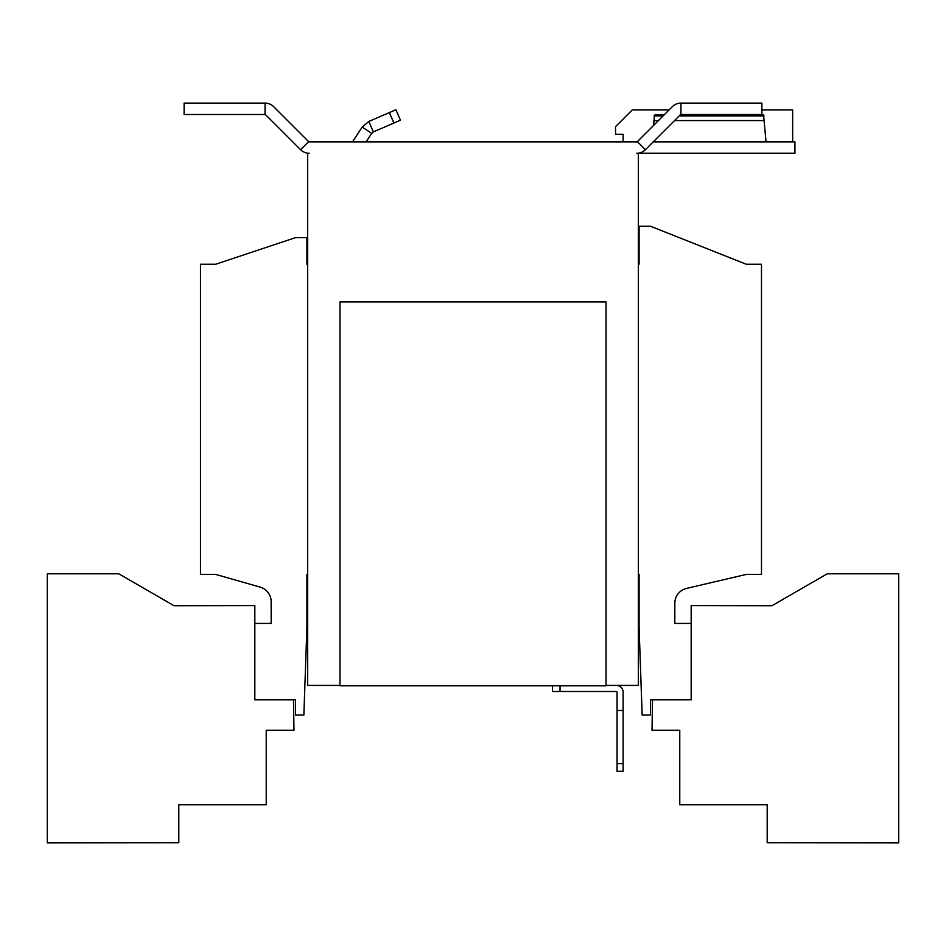 <?xml version="1.0" encoding="UTF-8"?>
<svg xmlns="http://www.w3.org/2000/svg" width="946" height="946" viewBox="0 0 946 946"><rect width="100%" height="100%" fill="white"/><g stroke="black" fill="none" stroke-linecap="round" stroke-linejoin="round"><path stroke-width="1.42" d="M307.663 264.253L306.906 264.253L306.906 237.647L295.495 237.647L215.676 264.253L200.481 264.253L200.481 574.411L215.676 574.411L260.15 587.111A15.207 15.207 0 0 1 271.171 601.727L271.171 623.438L254.829 623.438L254.829 699.839L295.495 699.839L295.495 715.046L303.855 715.046L306.906 627.624L306.906 574.411L307.663 574.411M638.337 574.411L639.094 574.411L639.094 627.624L642.145 715.046L650.505 715.046L650.505 699.839L691.171 699.839L691.171 623.438L674.829 623.438L674.829 603.205A15.207 15.207 0 0 1 686.56 588.4L746.288 574.411L761.483 574.411L761.483 264.253L746.288 264.253L650.505 226.248L639.094 226.248L639.094 264.253L638.337 264.253M653.26 141.865L794.936 141.865L794.936 153.264L638.337 153.264L638.337 685.401L606.031 685.401M638.337 153.264L636.824 153.264A12.168 12.168 0 0 0 645.42 149.704L680.399 114.726A0.757 0.757 0 0 1 680.943 114.501L761.873 114.501L761.873 103.102L680.943 103.102A12.168 12.168 0 0 0 672.346 106.662L637.356 141.64A0.757 0.757 0 0 1 636.824 141.865L309.176 141.865A0.757 0.757 0 0 1 308.644 141.64L300.58 149.704A12.168 12.168 0 0 0 309.176 153.264L307.663 153.264L307.663 685.401L339.969 685.401M606.031 301.916L339.969 301.916L339.969 685.803L606.031 685.803L606.031 301.916M616.295 685.401A6.847 6.847 0 0 1 623.13 692.247L623.13 771.297L617.052 771.297L617.052 692.247A0.757 0.757 0 0 0 616.295 691.479L552.44 691.479L552.44 685.803M560.044 685.803L560.044 691.479M623.13 710.481L617.052 710.481M617.052 763.694L623.13 763.694M308.644 141.64L273.654 106.662A12.168 12.168 0 0 0 265.057 103.102L184.127 103.102L184.127 114.501L265.057 114.501A0.757 0.757 0 0 1 265.601 114.726L300.58 149.704M653.58 125.428L654.49 115.211A15.207 1.514 0 0 1 655.271 114.821L664.175 114.821M680.304 114.821L762.807 114.821A15.207 1.514 0 0 1 763.576 115.211L766.047 141.865M352.515 141.865L362.152 127.095L371.695 133.327L366.126 141.865M362.152 127.095L368.845 121.443L373.374 131.908L400.454 120.201L395.925 109.736L389.362 112.574L393.891 123.039M371.695 133.327L373.374 131.908M368.845 121.443L389.362 112.574M623.13 141.865L623.13 134.261L615.539 134.261L615.539 126.658L632.259 109.937L669.058 109.937M761.873 109.937L792.653 109.937L792.653 141.865M652.492 699.839L652.019 730.241L679.772 730.241L679.772 804.739L767.194 804.739L767.194 842.756L898.7 842.898L898.7 573.796L827.242 573.796L771.936 605.724L691.171 605.57L691.171 623.438M293.508 699.839L293.981 730.241L266.228 730.241L266.228 804.739L178.806 804.739L178.806 842.756L47.3 842.898L47.3 573.796L118.758 573.796L174.064 605.724L254.829 605.57L254.829 623.438M265.057 103.102L265.057 114.501M637.356 141.64L645.42 149.704M680.943 103.102L680.943 114.501M654.029 115.932L663.063 115.932M679.193 115.932L764.049 115.932M653.379 141.746L765.503 141.746M653.875 120.58L658.416 120.58M674.545 120.58L764.202 120.58"/></g></svg>
